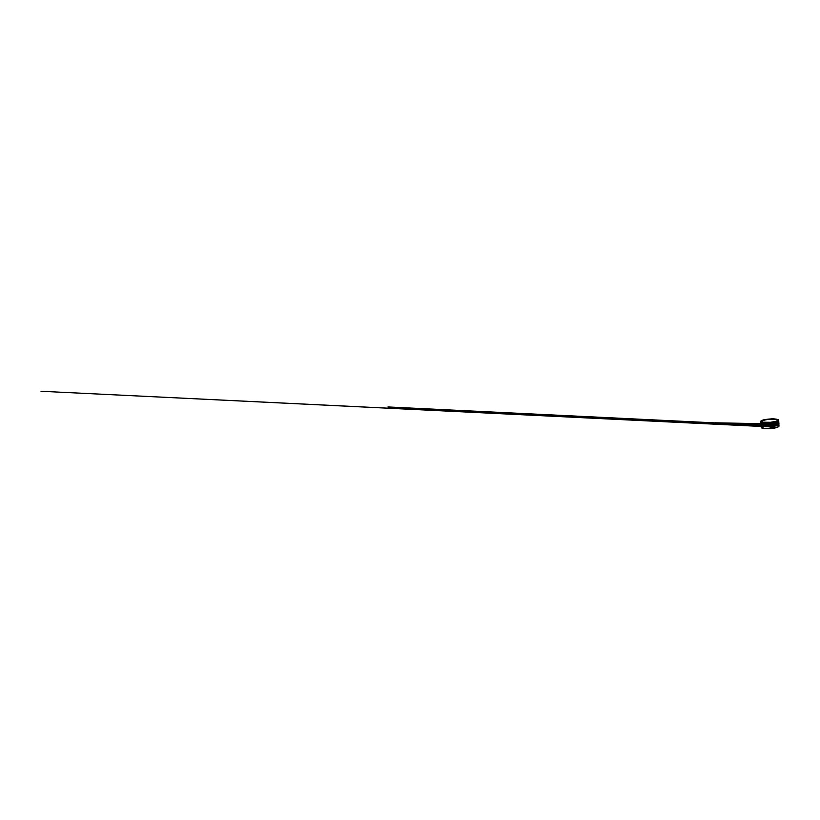 <?xml version="1.0" encoding="UTF-8"?>
<svg xmlns="http://www.w3.org/2000/svg" width="820" height="820" viewBox="0 0 820 820"><rect width="100%" height="100%" fill="white"/><g stroke="black" fill="none" stroke-linecap="round" stroke-linejoin="round"><path stroke-width="1.23" d="M778.241 420.814A8.907 1.886 175.6 0 1 778.641 421.306A8.907 1.886 175.6 0 1 778.631 421.48A8.907 1.886 175.6 0 1 776.243 422.812A8.907 1.886 175.6 0 1 766.925 423.991A8.907 1.886 175.6 0 1 760.939 422.833A8.907 1.886 175.6 0 1 760.888 422.669A8.907 1.886 175.6 0 1 761.216 422.115M778.61 421.531L778.631 421.48A8.887 1.876 175.6 0 1 778.61 421.531A8.887 1.876 175.6 0 1 776.232 422.864A8.887 1.876 175.6 0 1 766.936 424.042A8.887 1.876 175.6 0 1 760.96 422.884A8.887 1.876 175.6 0 1 760.95 422.864L760.939 422.833M775.771 421.654A8.374 1.773 175.6 0 1 761.688 421.982A8.374 1.773 175.6 0 1 771.589 419.02A8.374 1.773 175.6 0 1 775.771 421.654M775.679 421.654A8.251 1.742 175.6 0 1 767.571 422.741A8.251 1.742 175.6 0 1 761.688 421.89A8.251 1.742 175.6 0 1 769.549 419.163A8.251 1.742 175.6 0 1 777.739 420.66A8.251 1.742 175.6 0 1 775.679 421.654M761.411 423.284A8.907 1.886 -4.4 0 0 760.991 423.909A8.907 1.886 -4.4 0 0 761.032 424.073A8.907 1.886 -4.4 0 0 767.018 425.231A8.907 1.886 -4.4 0 0 776.335 424.053A8.907 1.886 -4.4 0 0 778.723 422.71A8.907 1.886 -4.4 0 0 778.744 422.546A8.907 1.886 -4.4 0 0 778.231 421.992M761.042 424.104A8.887 1.876 -4.4 0 0 761.052 424.124A8.887 1.876 -4.4 0 0 770.011 425.16A8.887 1.876 -4.4 0 0 778.703 422.771A8.887 1.876 -4.4 0 0 778.713 422.741L778.723 422.71M761.503 424.524A8.907 1.886 -4.4 0 0 761.083 425.149A8.907 1.886 -4.4 0 0 761.093 425.231A8.907 1.886 -4.4 0 0 770.103 426.349A8.907 1.886 -4.4 0 0 778.836 423.858A8.907 1.886 -4.4 0 0 778.836 423.786A8.907 1.886 -4.4 0 0 778.323 423.233M778.836 423.858L778.826 423.909A8.897 1.876 175.6 0 1 778.826 423.909A8.897 1.876 175.6 0 1 776.427 425.344A8.897 1.876 175.6 0 1 766.925 426.523A8.897 1.876 175.6 0 1 761.103 425.283A8.897 1.876 175.6 0 1 761.103 425.252L761.267 427.394A8.897 1.876 -4.4 0 0 770.277 428.583A8.897 1.876 -4.4 0 0 779 426.031A8.897 1.876 -4.4 0 0 777.247 425.067M763.123 419.953L772.245 418.753L778.405 419.676C779.123 420.219 778.272 420.916 776.765 421.429L769.775 422.679L762.928 422.536C761.134 422.249 760.253 421.644 760.878 421.029L763.123 419.953M762.846 426.174A8.897 1.876 -4.4 0 0 761.267 427.394L765.531 428.696L777.145 427.384L779 426.031L778.836 423.878M778.795 426.472A8.846 1.865 175.6 0 1 770.277 428.624A8.846 1.865 175.6 0 1 761.524 427.804M778.262 419.84A8.887 1.876 175.6 0 1 778.549 420.26A8.887 1.876 175.6 0 1 776.15 421.757A8.887 1.876 175.6 0 1 766.485 422.935A8.887 1.876 175.6 0 1 760.827 421.623A8.887 1.876 175.6 0 1 761.042 421.162M776.099 421.695A8.825 1.865 -4.4 0 0 771.692 418.917A8.825 1.865 -4.4 0 0 761.267 422.044A8.825 1.865 -4.4 0 0 776.099 421.695M761.729 421.931A8.169 1.722 175.6 0 1 769.56 419.256A8.169 1.722 175.6 0 1 777.708 420.701M777.678 420.721A8.149 1.722 -4.4 0 0 773.362 419.184A8.149 1.722 -4.4 0 0 763.768 420.25A8.149 1.722 -4.4 0 0 761.759 421.952M761.913 422.044A8.077 1.701 175.6 0 1 763.82 420.291A8.077 1.701 175.6 0 1 773.485 419.245A8.077 1.701 175.6 0 1 777.534 420.844M777.442 420.916A8.036 1.701 -4.4 0 0 773.588 419.266A8.036 1.701 -4.4 0 0 763.851 420.301A8.036 1.701 -4.4 0 0 762.026 422.095M778.621 421.029C779.143 421.572 778.17 422.259 776.632 422.741L770 423.909L763.072 423.776C761.421 423.52 760.458 422.987 760.878 422.392M778.713 422.269C779.195 422.771 778.416 423.407 777.011 423.889L770.267 425.129L763.225 425.026C761.565 424.78 760.54 424.237 760.97 423.632M778.641 421.306L778.549 420.26L777.339 419.399L768.299 419.143L762.723 420.25L761.155 421.029L760.888 422.669M760.919 422.802L760.991 423.909M778.631 421.439L778.744 422.546M761.011 424.042L761.083 425.149M778.733 422.679L778.836 423.786M776.417 422.997L771.046 424.207L777.473 422.874L774.49 423.479L778.795 421.418L778.405 419.676L773.424 418.743L763.143 419.932L760.878 421.029L761.103 423.315L765.326 424.186L763.358 424.001M777.729 420.537L774.716 421.859L769.775 422.587L764.937 422.628L761.678 421.777M777.626 420.957L772.471 422.331L761.841 422.177L768.473 422.689L777.626 420.957M763.461 423.725L715.286 422.802L766.454 423.93M760.98 422.269L760.857 424.063L761.831 424.873L774.059 425.846L387.973 406.945L763.451 425.242M776.509 424.237L774.592 424.719L778.457 423.366L778.498 420.916M761.073 423.499L761.462 425.908L765.521 426.666L750.351 425.918L774.92 427.128M777.442 427.24L775.013 427.128L777.432 427.251M774.931 427.117L41 391.263L763.553 426.482M776.601 425.477L774.685 425.959L778.385 424.729L778.99 423.899L778.59 422.156"/></g></svg>
